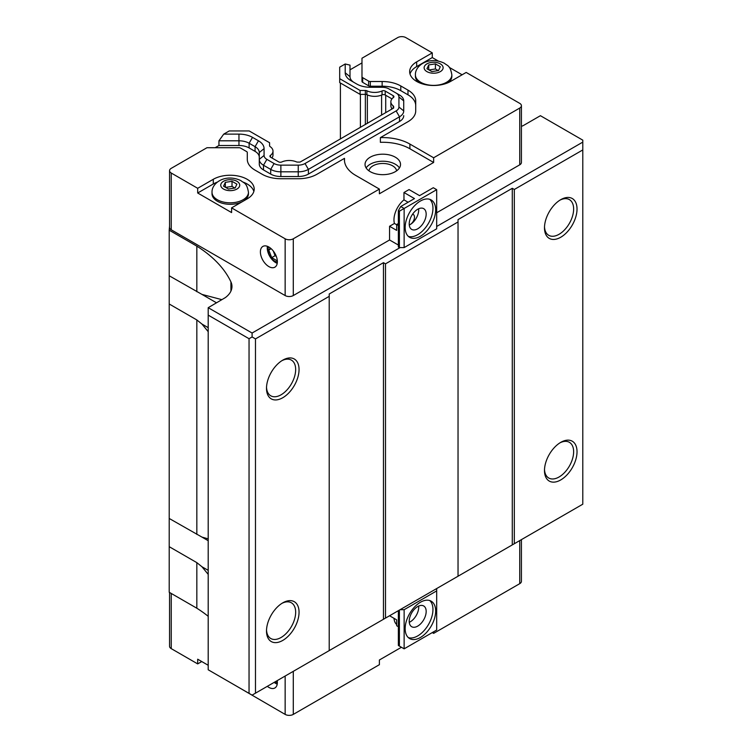 <?xml version="1.0" encoding="UTF-8"?>
<svg xmlns="http://www.w3.org/2000/svg" width="752" height="752" viewBox="0 0 752 752"><rect width="100%" height="100%" fill="white"/><g stroke="black" fill="none" stroke-linecap="round" stroke-linejoin="round"><path stroke-width="1.13" d="M398.372 610.671L398.372 645.507L404.134 648.835L404.134 609.693L436.677 590.903L436.677 630.044L404.134 648.835M399.387 610.079L399.387 646.09M436.677 590.903L436.677 588.553L400.073 609.693L404.134 609.693M398.372 210.616L400.75 206.509L404.134 208.464L399.387 211.199L398.372 210.616L398.372 247.023L399.387 247.605L399.387 211.199M169.557 226.07L169.209 230.187L196.836 246.139A149.723 86.442 180 0 1 230.93 281.897A31.255 18.048 180 0 1 231.964 286.493A31.255 18.048 180 0 1 225.374 297.585L208.201 307.69L252.099 333.033L400.073 247.605L404.134 247.605L404.134 208.464L436.677 189.673L433.293 187.718L419.56 195.642L409.05 189.579L403.965 192.512L414.474 198.575L400.75 206.509M418.657 606.065A11.985 6.918 -60 0 1 409.276 622.318M412.575 214.188A5.997 3.459 -60 0 1 413.233 214.433A5.997 3.459 -60 0 1 414.155 219.227A5.997 3.459 -60 0 1 410.235 224.51A5.997 3.459 -60 0 1 409.267 224.942M418.657 208.755A11.985 6.918 -60 0 1 410.235 224.51A11.985 6.918 -60 0 1 409.276 225.008M409.22 223.927A11.985 6.918 -60 0 1 414.455 211.867A11.985 6.918 -60 0 1 423.686 208.652A11.985 6.918 -60 0 1 423.686 222.489A11.985 6.918 -60 0 1 411.701 229.407A11.985 6.918 -60 0 1 409.22 223.927M409.22 621.237A11.985 6.918 -60 0 1 414.455 609.176A11.985 6.918 -60 0 1 423.686 605.962A11.985 6.918 -60 0 1 423.686 619.808A11.985 6.918 -60 0 1 411.701 626.726A11.985 6.918 -60 0 1 409.22 621.237M408.355 236.391A21.573 12.455 120 0 0 424.41 229.012A21.573 12.455 120 0 0 432.955 208.266A21.573 12.455 120 0 0 429.749 199.318M435.662 209.836A21.573 12.455 -60 0 1 426.243 231.541A21.573 12.455 -60 0 1 409.624 237.322A21.573 12.455 -60 0 1 409.624 212.412A21.573 12.455 -60 0 1 431.197 199.957A21.573 12.455 -60 0 1 435.662 209.836M408.355 637.621A21.573 12.455 120 0 0 424.41 630.242A21.573 12.455 120 0 0 432.955 609.496A21.573 12.455 120 0 0 429.749 600.547M435.662 611.056A21.573 12.455 -60 0 1 426.243 632.77A21.573 12.455 -60 0 1 409.624 638.551A21.573 12.455 -60 0 1 409.624 613.641A21.573 12.455 -60 0 1 431.197 601.186A21.573 12.455 -60 0 1 435.662 611.056M396.68 624.555A17.738 10.237 -60 0 1 394.01 618.332M389.564 615.756L396.68 619.864L396.68 625.739L398.372 626.717M401.427 647.265L379.393 659.993L379.393 664.683L293.289 714.4A5.753 3.318 180 0 1 285.149 714.4L231.588 683.277M433.631 631.802L433.631 633.372L432.278 632.592M521.418 539.626L521.418 581.315A5.753 3.318 180 0 1 519.735 583.665L433.631 633.372M208.201 616.311A149.723 86.442 0 0 0 196.836 608.218L169.209 592.275L169.209 518.466L201.95 537.097L208.201 538.855M408.11 202.25L403.965 199.853L403.965 192.512M521.418 105.712A5.753 3.318 0 0 0 519.735 103.362L466.174 72.436L450.58 81.442A23.97 13.837 180 0 1 424.457 84.44A23.97 13.837 180 0 1 409.661 71.656A23.97 13.837 180 0 1 416.683 61.871L432.278 52.866L405.836 37.6A5.753 3.318 0 0 0 397.695 37.6L361.985 58.214L361.985 76.695A2.397 1.382 0 0 0 362.69 77.672L368.63 81.103A2.397 1.382 0 0 0 370.332 81.507L382.148 81.507A26.367 15.219 180 0 1 400.788 85.963L407.988 90.127A26.367 15.219 180 0 1 415.715 100.89L415.715 110.92A26.367 15.219 180 0 1 407.988 121.683L380.38 137.625A38.352 22.146 180 0 1 409.896 144.074L433.631 157.77L519.735 108.062A5.753 3.318 0 0 0 521.418 105.712L521.418 162.47A5.753 3.318 180 0 1 519.735 164.82L436.677 212.769M433.631 157.77L433.631 162.47L379.393 193.781L379.393 189.09L355.658 175.385A38.352 22.146 180 0 1 344.425 159.725A38.352 22.146 180 0 1 344.501 158.343L316.893 174.285A26.367 15.219 180 0 1 298.243 178.741L280.872 178.741A26.367 15.219 180 0 1 262.222 174.285L255.022 170.121A26.367 15.219 180 0 1 247.295 159.358L247.295 152.543A2.397 1.382 0 0 0 246.59 151.556L240.649 148.125A2.397 1.382 0 0 0 238.957 147.721L206.96 147.721L171.249 168.335A5.753 3.318 0 0 0 169.557 170.685A5.753 3.318 0 0 0 171.249 173.035L197.691 188.301L213.286 179.296A23.97 13.837 180 0 1 239.409 176.297A23.97 13.837 180 0 1 254.204 189.09A23.97 13.837 180 0 1 247.182 198.876L231.588 207.872L231.588 212.572L197.691 193.001L197.691 188.301M231.588 207.872L285.149 238.798A5.753 3.318 0 0 0 293.289 238.798L379.393 189.09M398.372 245.058L389.564 239.973L293.289 295.555A5.753 3.318 180 0 1 285.149 295.555L171.249 229.792A5.753 3.318 180 0 1 169.557 227.452L169.557 170.685M389.564 239.973L389.564 226.277L394.433 223.457A17.738 10.237 -60 0 1 403.965 199.853M394.433 223.457L396.68 224.754M398.372 223.532L396.68 224.51L396.68 230.385L389.564 226.277M398.372 225.487L396.68 224.51M404.134 247.605L436.677 228.815L436.677 189.673M400.073 247.605L399.387 247.605M368.969 170.854A13.856 7.999 180 0 1 382.777 163.475A13.856 7.999 180 0 1 396.595 170.854M366.121 167.95A17.738 10.237 180 0 1 382.777 161.229A17.738 10.237 180 0 1 399.434 167.95M370.238 171.663A17.738 10.237 180 0 1 365.04 164.425A17.738 10.237 180 0 1 382.777 154.188A17.738 10.237 180 0 1 400.515 164.425A17.738 10.237 180 0 1 389.564 173.891A17.738 10.237 180 0 1 370.238 171.663M201.752 661.553L197.691 663.903L171.249 648.638A5.753 3.318 180 0 1 169.557 646.288L169.557 592.473M354.183 82.541A14.382 8.3 0 0 1 350 76.695L350 65.133L345.206 63.986L339.697 67.172L339.697 78.678L360.105 90.466L365.35 90.466A2.397 1.382 180 0 1 366.901 90.795L366.901 94.705A11.985 6.918 0 0 0 382.044 94.874L382.044 90.954A11.985 6.918 180 0 1 366.901 90.795M350 69.833L361.985 62.914L361.985 81.385A2.397 1.382 0 0 0 362.69 82.363L368.63 85.803A2.397 1.382 0 0 0 370.332 86.207L382.148 86.207A26.367 15.219 180 0 1 400.788 90.663L407.988 94.827A26.367 15.219 180 0 1 415.715 105.59M399.519 95.015L396.125 93.06L399.519 95.015A14.382 8.3 180 0 1 403.73 100.89L403.73 110.92A14.382 8.3 180 0 1 399.519 116.795L308.414 169.388A14.382 8.3 180 0 1 298.243 171.823L280.872 171.823A14.382 8.3 180 0 1 270.701 169.388L263.491 165.233A14.382 8.3 180 0 1 259.28 159.358L259.28 164.058A14.382 8.3 0 0 0 263.491 169.933L270.701 174.088A14.382 8.3 0 0 0 280.872 176.523L298.243 176.523A14.382 8.3 0 0 0 308.414 174.088L399.519 121.495A14.382 8.3 0 0 0 403.73 115.62M259.28 159.358L259.28 152.543A14.382 8.3 0 0 0 255.069 146.668L249.128 143.237A14.382 8.3 0 0 0 238.957 140.803L218.945 140.803L223.739 134.119L238.957 134.119A19.176 11.073 180 0 1 252.512 137.362L258.462 140.793A19.176 11.073 180 0 1 264.074 148.623L264.074 155.448L259.28 159.358M215.091 147.721L218.945 145.503L238.957 145.503A14.382 8.3 180 0 1 249.128 147.937L255.069 151.368A14.382 8.3 180 0 1 259.28 157.234M218.945 145.503L218.945 140.803M247.295 159.358L247.295 157.234M344.501 158.343L344.501 161.116M380.38 137.625L380.38 142.325A38.352 22.146 180 0 1 409.896 148.764L433.631 162.47M361.985 76.695L361.985 81.385M403.73 110.92L398.936 107.01A9.588 5.537 180 0 1 396.125 110.92L305.021 163.522A9.588 5.537 180 0 1 298.243 165.139L298.243 176.523M398.936 107.01L398.936 96.98L403.73 100.89M350 76.695L345.206 72.775A19.176 11.073 180 0 0 350.827 80.605L356.768 84.036A19.176 11.073 180 0 0 370.332 87.279L382.148 87.279A9.588 5.537 180 0 1 388.925 88.905L396.125 93.06A9.588 5.537 180 0 1 398.936 96.98M345.206 72.775L345.206 63.986M382.044 90.954A2.397 1.382 180 0 1 385.212 91.067L393.23 95.692A2.397 1.382 180 0 1 393.926 96.67A2.397 1.382 180 0 1 393.418 97.525A11.985 6.918 180 0 0 390.861 101.793A11.985 6.918 180 0 0 393.193 105.9A2.397 1.382 180 0 1 393.663 106.718L393.663 108.034L316.507 152.778L300.029 162.094L297.745 162.094A2.397 1.382 180 0 1 296.316 161.83A11.985 6.918 180 0 0 281.821 161.953A2.397 1.382 180 0 1 278.644 161.849L270.635 157.215A2.397 1.382 180 0 1 269.93 156.237A2.397 1.382 180 0 1 270.447 155.391L270.447 157.093M223.739 134.119L229.247 130.942L249.185 130.942L269.592 142.72L269.592 145.747A2.397 1.382 180 0 0 270.156 146.64A11.985 6.918 180 0 1 272.995 151.114A11.985 6.918 180 0 1 270.447 155.391M263.491 169.933L263.491 165.233L266.885 159.358A9.588 5.537 180 0 1 264.074 155.448M266.885 159.358L274.085 163.522L270.701 169.388L270.701 174.088M280.872 176.523L280.872 165.139A9.588 5.537 180 0 1 274.085 163.522M280.872 165.139L298.243 165.139M271.886 157.939A11.985 6.918 0 0 0 272.995 155.034L272.995 151.114M390.861 101.793L390.861 105.712A11.985 6.918 0 0 0 392.196 108.88M382.044 94.874A2.397 1.382 0 0 1 385.212 94.978L391.98 98.888M366.901 94.705A2.397 1.382 0 0 0 365.35 94.376L365.35 90.466M339.697 78.678L339.697 82.598L360.105 94.376L365.35 94.376M360.105 94.376L360.105 90.466M393.663 108.034L393.663 106.718M225.337 182.351L232.02 181.317L236.918 184.137L235.122 188L228.439 189.034L223.551 186.205L225.337 182.351L225.337 187.239M232.02 181.317L232.02 186.402L234.859 188.038M225.609 187.398L232.02 186.402M428.734 64.916L435.417 63.882L440.315 66.702L438.519 70.566L431.836 71.6L426.948 68.77L428.734 64.916L428.734 69.804M435.417 63.882L435.417 68.968L438.256 70.603M429.007 69.964L435.417 68.968M451.849 74.862C450.194 65.104 447.478 65.95 444.347 63.234C429.119 55.883 415.001 65.283 415.414 74.862A18.217 10.519 180 0 0 420.744 82.306A18.217 10.519 180 0 0 440.597 84.581A18.217 10.519 180 0 0 451.849 74.862L451.849 76.356A18.217 10.519 180 0 1 448.267 82.617M418.996 82.617A18.217 10.519 180 0 1 415.414 76.356L415.414 74.862M248.451 192.296C246.797 182.539 244.08 183.385 240.95 180.659C225.722 173.308 211.603 182.717 212.017 192.296A18.217 10.519 180 0 0 217.347 199.731A18.217 10.519 180 0 0 237.2 202.015A18.217 10.519 180 0 0 248.451 192.296L248.451 193.781A18.217 10.519 180 0 1 243.15 201.198M243.075 201.245A18.217 10.519 180 0 1 223.231 203.491A18.217 10.519 180 0 1 212.017 193.781L212.017 192.296M197.691 663.903L197.691 659.203L208.201 665.276M197.691 193.001L213.286 183.996A23.97 13.837 180 0 1 217.234 182.153M243.225 182.153A23.97 13.837 180 0 1 253.856 191.431M410.009 74.006A23.97 13.837 180 0 1 416.683 66.571L432.278 57.566L438.454 61.128M432.278 52.866L432.278 57.566M449.254 67.37L462.104 74.786M277.328 681.697L276.332 681.124M277.328 260.897L271.707 257.654L268.765 250.087L271.162 248.705M271.707 257.654L275.091 255.699L276.313 256.404M273.249 250.952L275.091 255.699M268.765 250.087L270.269 247.953M274.847 681.989A9.297 5.367 -120 0 0 277.347 682.76M277.225 684.132A11.985 6.918 60 0 1 274.179 682.365M268.643 246.891A9.297 5.367 -120 0 0 268.06 249.683A9.297 5.367 -120 0 0 277.347 261.959M277.225 263.341A11.985 6.918 60 0 1 267.261 247.953A11.985 6.918 60 0 1 267.392 246.308M277.206 680.626A11.985 6.918 60 0 1 274.865 687.986A11.985 6.918 60 0 1 267.327 686.332M268.878 247.023A11.985 6.918 60 0 1 276.708 257.579A11.985 6.918 60 0 1 274.865 267.186A11.985 6.918 60 0 1 262.88 260.267A11.985 6.918 60 0 1 262.88 246.421A11.985 6.918 60 0 1 268.878 247.023M360.405 127.436L360.405 94.376M340.402 138.979L340.402 83.002M560.757 442.355L560.757 442.355A23.011 13.282 -60 0 1 577.028 451.745A23.011 13.282 -60 0 1 560.757 479.926A23.011 13.282 -60 0 1 544.486 470.536A23.011 13.282 -60 0 1 560.757 442.355L560.757 442.355M559.883 442.881A20.614 11.9 -60 0 1 569.367 442.308A20.614 11.9 -60 0 1 569.367 466.108A20.614 11.9 -60 0 1 548.753 478.018A20.614 11.9 -60 0 1 544.504 469.511M544.504 226.822A20.614 11.9 120 0 0 548.753 235.32A20.614 11.9 120 0 0 559.056 234.295A20.614 11.9 120 0 0 572.526 216.134A20.614 11.9 120 0 0 569.367 199.609A20.614 11.9 120 0 0 559.883 200.182M560.757 237.237A23.011 13.282 -60 0 1 544.486 227.837A23.011 13.282 -60 0 1 560.757 199.656A23.011 13.282 -60 0 1 577.028 209.047A23.011 13.282 -60 0 1 560.757 237.237M282.78 602.841L282.78 602.841A23.011 13.282 -60 0 1 299.052 612.231A23.011 13.282 -60 0 1 282.78 640.413A23.011 13.282 -60 0 1 266.499 631.022A23.011 13.282 -60 0 1 282.78 602.841L282.771 602.841M281.906 603.367A20.614 11.9 -60 0 1 291.391 602.794A20.614 11.9 -60 0 1 291.391 626.604A20.614 11.9 -60 0 1 270.776 638.504A20.614 11.9 -60 0 1 266.528 630.007M266.528 387.308A20.614 11.9 120 0 0 270.776 395.806A20.614 11.9 120 0 0 281.079 394.791A20.614 11.9 120 0 0 294.549 376.62A20.614 11.9 120 0 0 291.391 360.105A20.614 11.9 120 0 0 281.906 360.678M282.78 397.723A23.011 13.282 -60 0 1 266.499 388.333A23.011 13.282 -60 0 1 282.78 360.142A23.011 13.282 -60 0 1 299.052 369.542A23.011 13.282 -60 0 1 282.78 397.723M216.416 302.755L201.95 294.399L221.793 299.644M208.201 331.679L201.95 324.056L208.201 327.665M208.201 540.697L201.95 537.097M208.201 574.368L201.95 566.754L208.201 570.354M196.836 608.218L196.836 562.637L169.209 546.685M201.95 566.754L196.836 562.637M196.836 534.409L196.836 319.948L169.209 303.996L169.209 275.768L201.95 294.399M201.95 324.056L196.836 319.948M436.677 226.465L582.791 142.119L582.791 140.154L540.415 115.695L523.242 125.603A31.255 18.048 180 0 1 521.418 126.364M582.791 142.119L582.791 149.939L514.312 189.476L512.281 188.301L458.034 219.622L458.034 221.972L385.494 263.849L383.454 262.674L329.216 293.994L329.216 296.344L255.483 338.908L252.099 336.952L249.044 338.71L249.044 693.363L208.201 669.778L208.201 307.69M169.209 275.768L169.209 230.187M169.209 518.466L169.209 303.996M196.836 291.72L196.836 246.139M252.099 336.952L252.099 333.033M249.044 693.363L252.099 695.121L582.791 504.197L582.791 149.939M385.494 618.106L385.494 263.849M383.454 619.281L383.454 262.674M458.034 576.22L458.034 221.972M512.281 544.909L512.281 188.301M255.483 693.165L255.483 338.908M514.312 543.734L514.312 189.476M249.044 338.71L208.201 315.126M329.216 650.593L329.216 296.344M293.289 671.339L293.289 714.4M519.735 540.603L519.735 583.665M519.735 164.82L519.735 108.062M293.289 295.555L293.289 238.798M396.125 110.92L399.519 116.795L399.519 121.495M305.021 163.522L308.414 169.388L308.414 174.088M258.462 140.793L255.069 146.668L255.069 151.368M252.512 137.362L249.128 143.237L249.128 147.937M238.957 134.119L238.957 145.503M409.896 144.074L409.896 148.764M407.988 90.127L407.988 94.827M400.788 85.963L400.788 90.663M382.148 81.507L382.148 86.207M370.332 81.507L370.332 86.207M368.63 81.103L368.63 85.803M362.69 77.672L362.69 82.363M385.212 94.978L385.212 91.067M393.23 97.666L393.23 95.692M393.193 108.307L393.193 105.9M259.28 152.543L264.074 148.623M426.92 71.619A9.494 5.48 180 0 1 431.169 62.444A9.494 5.48 180 0 1 442.796 69.156A9.494 5.48 180 0 1 426.92 71.619M223.523 189.043A9.494 5.48 180 0 1 227.771 179.878A9.494 5.48 180 0 1 239.399 186.59A9.494 5.48 180 0 1 223.523 189.043M213.286 179.296L213.286 183.996M416.683 61.871L416.683 66.571M171.249 593.441L171.249 648.638M285.149 676.039L285.149 714.4M285.149 295.555L285.149 238.798M171.249 229.792L171.249 173.035M385.72 112.621L385.72 95.278M381.593 115.009L381.593 95.062M367.371 123.413L367.371 94.921M365.359 124.578L365.359 94.376M230.93 291.099L230.93 281.897M272.28 158.164L272.28 157.394M391.585 109.237L391.585 108.072"/></g></svg>
